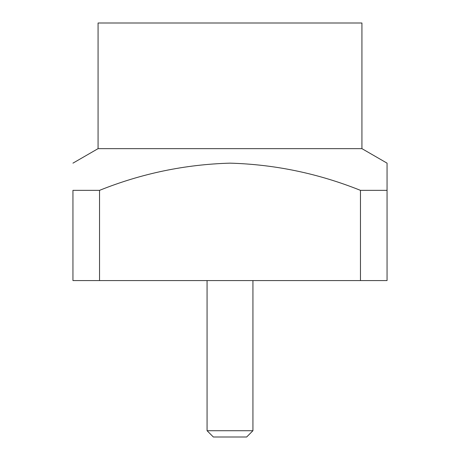 <?xml version="1.0" encoding="UTF-8"?>
<svg xmlns="http://www.w3.org/2000/svg" width="460" height="460" viewBox="0 0 460 460"><rect width="100%" height="100%" fill="white"/><g stroke="black" fill="none" stroke-linecap="round" stroke-linejoin="round"><path stroke-width="0.69" d="M207.069 430.715L252.931 430.715L246.646 437L213.354 437L207.069 430.715L207.069 280.571M230 148.643L361.928 148.643L361.928 23L98.072 23L98.072 148.643L230 148.643M230 163.15C274.879 164.415 318.366 173.483 360.462 190.354L387.055 190.354L387.055 163.156L387.055 280.571L99.538 280.571L99.538 190.354C141.456 173.518 184.943 164.45 230 163.15M99.538 190.354L72.944 190.354L72.944 280.571L99.538 280.571M360.462 190.354L360.462 280.571M361.928 148.643L387.055 163.15M98.072 148.643L72.944 163.15M252.931 280.571L252.931 430.715"/></g></svg>
